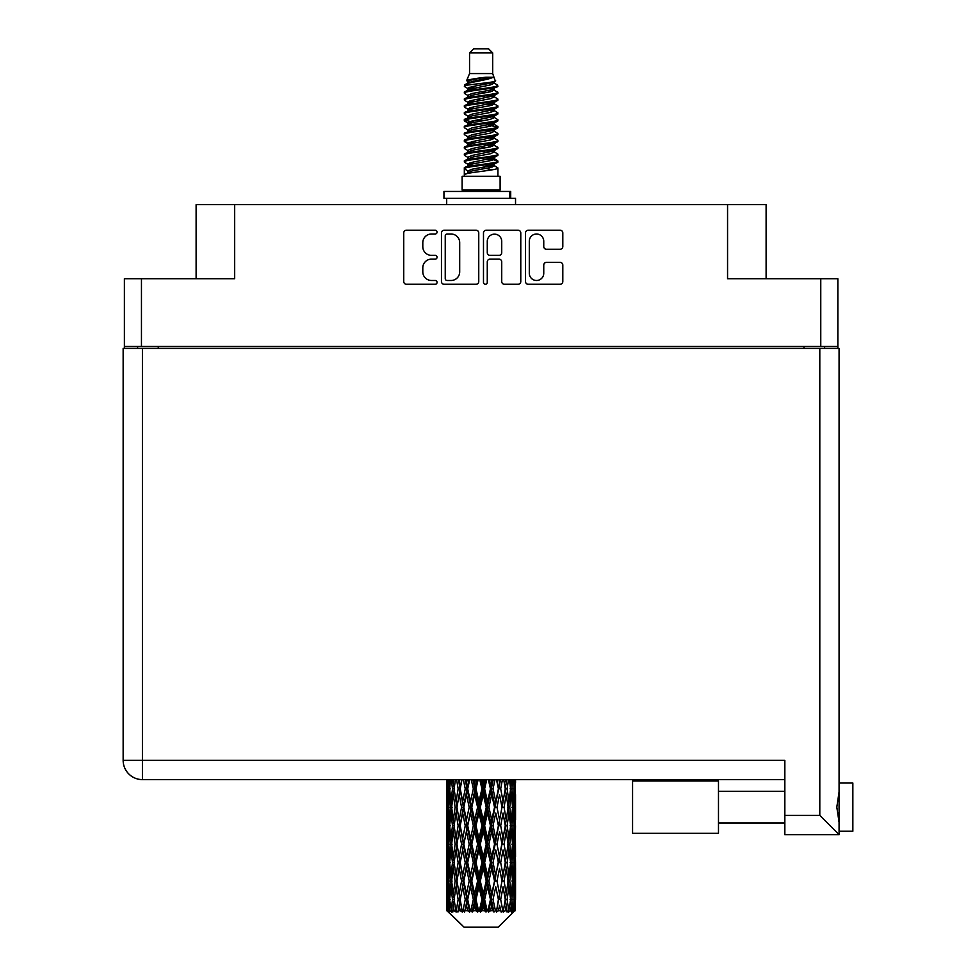 <?xml version="1.0" encoding="UTF-8"?>
<svg xmlns="http://www.w3.org/2000/svg" width="976" height="976" viewBox="0 0 976 976"><rect width="100%" height="100%" fill="white"/><g stroke="black" fill="none" stroke-linecap="round" stroke-linejoin="round"><path stroke-width="1.46" d="M529.297 273.268A7.235 7.235 0 0 0 536.519 280.49A7.235 7.235 0 0 0 543.754 273.268L543.754 265.082A2.708 2.708 0 0 1 546.462 262.385L560.102 262.385A2.708 2.708 0 0 1 562.81 265.082L562.81 281.576A2.708 2.708 0 0 1 560.102 284.272L528.211 284.272A2.708 2.708 0 0 1 525.515 281.576L525.515 232.922A2.708 2.708 0 0 1 528.211 230.214L560.102 230.214A2.708 2.708 0 0 1 562.81 232.922L562.81 246.574A2.708 2.708 0 0 1 560.102 249.27L546.462 249.27A2.708 2.708 0 0 1 543.754 246.574L543.754 241.231A7.235 7.235 0 0 0 536.519 234.008A7.235 7.235 0 0 0 529.297 241.231L529.297 273.268M485.377 284.272A1.891 1.891 0 0 0 487.268 282.381L487.268 261.849A2.708 2.708 0 0 1 489.964 259.14L499.017 259.14A2.708 2.708 0 0 1 501.725 261.849L501.725 281.576A2.708 2.708 0 0 0 504.433 284.272L518.073 284.272A2.708 2.708 0 0 0 520.781 281.576L520.781 232.922A2.708 2.708 0 0 0 518.073 230.214L486.182 230.214A2.708 2.708 0 0 0 483.486 232.922L483.486 282.381A1.891 1.891 0 0 0 485.377 284.272M837.847 348.395L837.847 278.721L837.847 346.468L124.391 346.468L124.391 278.721L124.391 348.395M478.752 281.576L478.752 232.922A2.708 2.708 0 0 0 476.044 230.214L444.153 230.214A2.708 2.708 0 0 0 441.457 232.922L441.457 281.576A2.708 2.708 0 0 0 444.153 284.272L476.044 284.272A2.708 2.708 0 0 0 478.752 281.576M431.453 234.008L435.162 234.008A1.891 1.891 0 0 0 437.065 232.117A1.891 1.891 0 0 0 435.162 230.214L406.455 230.214A2.708 2.708 0 0 0 403.747 232.922L403.747 281.576A2.708 2.708 0 0 0 406.455 284.272L435.162 284.272A1.891 1.891 0 0 0 437.065 282.381A1.891 1.891 0 0 0 435.162 280.49L431.453 280.49A8.65 8.65 0 0 1 422.803 271.84L422.803 267.79A8.65 8.65 0 0 1 431.453 259.14L435.162 259.14A1.891 1.891 0 0 0 437.065 257.249A1.891 1.891 0 0 0 435.162 255.358L431.453 255.358A8.65 8.65 0 0 1 422.803 246.708L422.803 242.658A8.65 8.65 0 0 1 431.453 234.008M124.391 278.721L234.667 278.721L234.667 204.655L766.111 204.655L766.111 278.721M727.559 204.655L727.559 278.721L837.847 278.721M196.115 278.721L196.115 204.655L234.667 204.655M137.604 348.395L137.604 346.468M447.13 234.008A1.891 1.891 0 0 0 445.239 235.899L445.239 278.599A1.891 1.891 0 0 0 447.13 280.49L451.046 280.49A8.65 8.65 0 0 0 459.696 271.84L459.696 242.658A8.65 8.65 0 0 0 451.046 234.008L447.13 234.008M501.725 241.365A7.235 7.235 0 0 0 494.49 234.142A7.235 7.235 0 0 0 487.268 241.365L487.268 252.65A2.708 2.708 0 0 0 489.964 255.358L499.017 255.358A2.708 2.708 0 0 0 501.725 252.65L501.725 241.365M824.622 346.468L824.622 348.395L824.622 346.468M852.853 783.045L839.079 783.045L852.853 783.045L852.853 831.235L839.079 831.235L839.079 829.832L839.079 834.675L839.079 831.235M784.838 779.604L142.423 779.604A19.276 19.276 0 0 1 123.147 760.328L123.147 348.395L839.079 348.395L839.079 829.832M839.079 791.975L836.81 807.14L839.079 822.317M839.079 783.045L839.079 784.46M839.079 348.395L839.079 389.692M784.838 815.399L819.803 815.399L839.079 834.675L784.838 834.675L784.838 760.328L142.423 760.328L142.423 348.395M718.482 780.983L632.57 780.983L632.57 833.297L718.482 833.297L718.482 780.983M469.554 52.936L492.685 52.936L488.549 48.8L473.677 48.8L469.554 52.936L469.554 73.578L466.626 80.654L469.041 82.338M492.685 52.936L492.685 73.578L469.554 73.578M500.115 176.29L462.112 176.29L462.112 190.064L500.115 190.064L500.115 176.29M466.662 190.064L466.662 191.442M495.576 190.064L495.576 191.442M493.1 77.214L471.872 81.484L464.783 85.083C464.588 82.716 488.525 80.154 493.1 77.214L485.902 77.214C475.275 78.422 468.846 79.568 466.626 80.654M464.783 85.083L464.747 86.693L469.041 89.231M492.685 73.578L495.32 81.106L490.355 83.204L471.872 86.644L468.041 88.365L468.59 88.987M495.613 80.654C497.028 82.655 463.734 84.485 464.32 86.217M497.443 85.083L497.919 86.217L496.638 86.217L497.443 85.083L493.649 82.582L494.185 83.204L490.355 84.924L468.59 89.463L464.32 92.232L464.747 93.586L468.59 95.88M490.379 158.917L497.919 161.077C498.956 163.37 463.283 165.664 464.32 167.957L464.32 168.824L468.041 170.971L468.041 172.386M493.197 158.063L494.185 158.929L490.355 160.65L471.872 164.09L464.32 167.957M497.919 161.077L497.492 162.419L490.355 165.81L471.872 169.251L468.041 170.971M497.919 161.943C498.956 164.236 463.283 166.53 464.32 168.824L464.32 176.29M497.919 167.957C498.956 170.251 463.283 172.557 464.32 174.85L471.872 170.971L490.355 167.53L494.185 165.81L493.649 165.188L497.919 167.957L497.919 176.29M496.638 86.217C490.794 88.218 463.295 90.231 464.32 92.232M464.32 93.098C463.283 90.805 498.956 88.511 497.919 86.217L490.355 90.085L471.872 93.525L468.041 95.245L468.041 96.966M490.379 88.365L497.919 92.232C498.956 94.526 463.283 96.831 464.32 99.125L464.747 100.467L469.041 102.992M493.649 89.463L494.185 90.085L490.355 91.805L471.872 95.245L464.32 99.125M497.919 92.232L497.492 93.586L493.649 95.88L471.872 100.406L468.041 102.138L468.59 102.761M497.919 93.098C498.956 95.392 463.283 97.685 464.32 99.979M493.649 96.343L497.919 99.125C498.956 101.419 463.283 103.712 464.32 106.006L464.747 107.348L469.041 109.873M494.185 95.245L494.185 96.966L490.355 98.686L471.872 102.138L464.32 106.006M497.919 99.125L497.492 100.467L493.649 102.761L471.872 107.299L468.041 109.019L468.59 109.641M497.919 99.979C498.956 102.273 463.283 104.566 464.32 106.86M494.185 102.138L494.185 103.859L497.919 106.006C498.956 108.299 463.283 110.593 464.32 112.887L464.747 114.229L468.59 116.522M494.185 103.859L490.355 105.579L471.872 109.019L464.32 112.887M497.919 106.006L497.492 107.348L493.649 109.641L471.872 114.18L468.041 115.9L468.041 117.62M497.919 106.86C498.956 109.153 463.283 111.459 464.32 113.753M493.197 109.873L497.919 112.887C498.956 115.18 463.283 117.474 464.32 119.767L464.747 121.122L469.041 123.647M493.649 110.117L494.185 110.739L490.355 112.46L471.872 115.9L464.32 119.767M497.919 112.887L497.492 114.229L493.649 116.522L471.872 121.061L468.041 122.781L468.59 123.415M497.919 113.753C498.956 116.046 463.283 118.34 464.32 120.634M493.649 116.998L497.919 119.767C498.956 122.061 463.283 124.367 464.32 126.66L464.747 128.002L469.041 130.528M494.185 115.9L494.185 117.62L490.355 119.34L471.872 122.781L464.32 126.66M497.919 119.767L497.492 121.122L493.649 123.415L471.872 127.954L468.041 129.674L468.59 130.296M497.919 120.634C498.956 122.927 463.283 125.221 464.32 127.514M493.197 123.647L497.919 126.66C498.956 128.954 463.283 131.248 464.32 133.541L464.747 134.883L468.59 137.177M493.649 123.879L494.185 124.501L490.355 126.221L471.872 129.674L464.32 133.541M497.919 126.66L497.492 128.002L493.649 130.296L471.872 134.834L468.041 136.555L468.041 138.275M497.919 127.514C498.956 129.808 463.283 132.102 464.32 134.407M493.649 130.76L497.919 133.541C498.956 135.835 463.283 138.128 464.32 140.422L464.747 141.764L471.859 143.435M494.185 129.674L494.185 131.394L490.355 133.114L471.872 136.555L464.32 140.422M497.919 133.541L497.492 134.883L493.649 137.177L471.872 141.715L468.041 143.435L469.041 144.302M497.919 134.407C498.956 136.701 463.283 138.995 464.32 141.288M493.197 137.409L497.919 140.422C498.956 142.716 463.283 145.009 464.32 147.303L464.747 148.657L468.59 150.951M493.649 137.653L494.185 138.275L490.355 139.995L471.872 143.435L464.32 147.303M497.919 140.422L497.492 141.764L493.649 144.058L471.872 148.596L468.041 150.316L468.041 152.036M497.919 141.288C498.956 143.582 463.283 145.875 464.32 148.169M490.379 143.435L497.919 147.303C498.956 149.609 463.283 151.902 464.32 154.196L464.747 155.538L468.59 157.831M493.649 144.533L494.185 145.156L490.355 146.876L471.872 150.316L464.32 154.196M497.919 147.303L497.492 148.657L493.649 150.951L471.872 155.489L468.041 157.209L468.041 158.929M497.919 148.169C498.956 150.463 463.283 152.756 464.32 155.05M493.649 151.414L497.919 154.196C498.956 156.489 463.283 158.783 464.32 161.077L464.747 162.419L469.041 164.944M494.185 150.316L494.185 152.036L490.355 153.757L471.872 157.209L464.32 161.077M497.919 154.196L497.492 155.538L493.649 157.831L471.872 162.37L468.041 164.09L468.59 164.712M497.919 155.05C498.956 157.343 463.283 159.649 464.32 161.943M469.871 87.181L474.226 87.864M468.492 87.791L471.859 88.365M488 90.585L492.355 91.268M469.871 100.955L474.226 101.638M490.379 103.846L493.746 104.42M468.492 101.565L471.859 102.138M488 104.347L492.355 105.03M469.871 107.836L474.226 108.519M490.379 110.739L493.746 111.301M468.492 108.446L471.859 109.019M464.649 120.207L474.226 122.293M490.379 124.501L493.746 125.074M468.492 122.22L471.859 122.793M488 125.001L497.577 127.087M490.379 138.275L493.746 138.836M469.871 142.252L474.226 142.935M490.379 145.156L493.746 145.729M488 145.656L492.355 146.339M488 159.417L492.355 160.101M469.871 162.907L474.226 163.59M484.45 164.944L493.746 166.371M468.492 163.517L471.859 164.09M488 166.31L492.355 166.994M515.438 904.886L515.218 910.681L514.767 899.518L515.267 886.842L515.304 910.681M515.535 868.396L515.535 893.772L515.511 862.638L515.267 875.301L514.767 862.638L515.267 849.937L515.511 862.638M515.511 825.733L515.267 838.421L514.767 825.733L515.267 813.032L515.535 856.867L515.413 844.167L513.901 844.167M515.535 794.586L515.535 819.962L515.157 779.604M515.535 779.604L515.535 783.069L515.523 779.604M498.15 927.2L514.742 910.681L498.15 927.2L464.088 927.2L446.837 910.681L446.971 905.277L447.142 910.681L448.801 912.06L447.691 910.681L447.167 899.518L447.777 886.842L448.643 899.518L447.691 910.681M458.147 825.733L456.024 838.421L454.084 825.733L456.024 813.032L458.147 825.733L460.05 825.733L459.171 831.503L461.55 844.167L459.171 856.867L456.963 844.167L460.05 825.733L456.963 807.286L459.171 794.586L461.55 807.286L459.171 819.962L457.756 811.898M458.147 862.638L456.024 875.301L454.084 862.638L456.024 849.937L458.147 862.638L460.05 862.638L457.756 876.46L459.171 868.396L461.55 881.072L459.171 893.772L456.963 881.072L460.05 862.638L457.756 848.778M446.691 801.528L446.691 779.604L446.801 801.918M447.081 779.604L446.971 783.069L446.874 779.604M447.337 784.57L446.971 783.069M446.825 788.828L448.338 788.828M446.727 807.286L446.971 794.586L447.472 807.286L446.971 819.962L446.727 807.286L446.727 844.167L446.971 831.503L447.472 844.167L446.971 856.867L446.727 844.167M447.984 779.604L448.643 788.828L447.777 801.528L447.581 779.604M449.424 779.604L449.119 783.069L448.826 779.604M449.875 786.388L449.119 783.069M448.643 788.828L450.387 788.828M448.362 803.992L447.777 801.528M447.337 793.073L446.971 794.586M447.472 807.286L449.106 807.286M446.825 825.733L448.338 825.733M447.337 821.475L446.971 819.962M447.167 825.733L447.777 813.032L448.643 825.733L447.777 838.421L447.167 825.733M448.143 807.286L449.119 794.586L450.326 807.286L449.119 819.962L448.143 807.286M451.351 779.604L452.498 788.828L450.949 801.528L449.631 788.828L450.57 779.604M453.755 779.604L453.267 783.069L452.803 779.604M452.498 788.828L454.389 788.828L453.267 783.069M451.827 805.639L450.949 801.528M449.875 791.255L449.119 794.586M450.326 807.286L452.156 807.286M449.875 823.293L449.119 819.962M448.362 810.58L447.777 813.032M448.643 825.733L450.387 825.733M447.337 829.99L446.971 831.503M447.472 844.167L449.106 844.167M448.362 840.885L447.777 838.421M446.801 849.535L446.727 881.072L446.971 868.396L447.472 881.072L446.971 893.772L446.727 881.072M446.825 862.638L448.338 862.638M447.337 858.38L446.971 856.867M448.143 844.167L449.119 831.503L450.326 844.167L449.119 856.867L448.143 844.167M449.631 825.733L450.949 813.032L452.498 825.733L450.949 838.421L449.631 825.733M451.632 807.286L453.267 794.586L455.121 807.286L453.267 819.962L451.632 807.286M456.585 779.604L458.147 788.828L456.024 801.528L454.084 788.828L455.475 779.604M459.806 779.604L459.171 783.069L458.549 779.604M458.147 788.828L460.05 788.828L458.5 779.604M463.356 779.604L465.247 788.828L462.673 801.528L459.171 783.069M455.121 807.286L457.024 807.286L456.024 801.528M454.389 788.828L453.267 794.586M452.498 825.733L454.389 825.733L453.267 819.962M451.827 808.933L450.949 813.032M451.827 842.52L450.949 838.421M449.875 828.173L449.119 831.503M450.326 844.167L452.156 844.167M447.167 862.638L447.777 849.937L448.643 862.638L447.777 875.301L447.167 862.638M448.362 847.461L447.777 849.937M448.643 862.638L450.387 862.638M449.875 860.198L449.119 856.867M447.337 866.883L446.971 868.396M447.472 881.072L449.106 881.072M448.362 877.778L447.777 875.301M446.801 886.452L446.837 910.681M446.825 899.518L448.338 899.518M447.337 895.285L446.971 893.772M449.631 862.638L450.949 849.937L452.498 862.638L450.949 875.301L449.631 862.638M451.632 844.167L453.267 831.503L455.121 844.167L453.267 856.867L451.632 844.167M460.233 788.828L461.99 779.604M467.199 779.604L466.467 783.069L465.723 779.604M465.247 788.828L467.053 788.828L465.198 779.604M471.249 779.604L473.348 788.828L470.481 801.528L467.699 788.828L467.053 788.828L466.455 783.069M461.55 807.286L463.405 807.286L460.05 788.828L459.171 794.586M463.832 807.286L466.455 794.586L469.2 807.286L466.455 819.962L462.673 801.528M460.233 825.733L459.171 819.962L460.05 825.733L463.405 807.286L462.673 813.032L465.247 825.733L462.673 838.421L460.233 825.733L462.673 813.032M457.024 807.286L456.024 813.032M455.121 844.167L457.024 844.167L456.024 838.421M454.389 825.733L453.267 831.503M452.498 862.638L454.389 862.638L453.267 856.867M451.827 845.826L450.949 849.937M448.143 881.072L449.119 868.396L450.326 881.072L449.119 893.772L448.143 881.072M449.875 865.078L449.119 868.396M450.326 881.072L452.156 881.072M451.827 879.425L450.949 875.301M448.362 884.366L447.777 886.842M448.643 899.518L450.387 899.518M449.875 897.09L449.119 893.772M514.023 910.681L515.218 910.681M447.337 903.776L446.971 905.277M451.632 881.072L453.267 868.396L455.121 881.072L453.267 893.772L451.632 881.072M467.699 788.828L469.712 779.604M475.471 779.604L474.665 783.069L473.872 779.604M447.874 910.681L449.472 912.06L448.667 910.681L449.119 905.277L449.594 910.681L451.546 912.06L449.631 899.518L450.949 886.842L452.498 899.518L451.132 910.681L452.827 912.06L453.267 905.277L454.035 910.681L456.134 912.06L454.084 899.518L456.024 886.842L458.147 899.518L456.268 910.681L457.964 912.06L459.171 905.277L460.16 910.681L462.295 912.06L460.233 899.518L462.673 886.842L465.247 899.518L462.978 910.681L464.552 912.06L466.455 905.277L467.614 910.681L469.651 912.06L470.139 910.681L467.699 899.518L470.481 886.842L473.348 899.518L470.822 910.681L472.177 912.06L473.433 910.681L474.665 905.277L475.91 910.681L477.715 912.06L478.594 910.681L475.995 899.518L478.96 886.842L481.924 899.518L479.314 910.681L480.375 912.06L482.01 910.681L483.279 905.277L484.535 910.681L485.999 912.06L487.207 910.681L484.621 899.518L487.561 886.842L490.464 899.518L487.915 910.681L488.61 912.06L490.538 910.681L491.758 905.277L492.953 910.681L493.966 912.06L495.442 910.681L493.026 899.518L495.771 886.842L498.407 899.518L496.381 912.06L498.48 910.681L499.553 905.277L501.139 912.06L502.774 910.681L500.688 899.518L503.055 886.842L505.263 899.518L503.189 912.06L505.324 910.681L506.202 905.277L507.044 912.06L508.752 910.681L507.117 899.518L508.96 886.842L510.607 899.518L508.606 912.06L510.643 910.681L511.278 905.277L511.326 912.06L512.986 910.681L511.9 899.518L513.12 886.842L514.096 899.518L513.254 910.681L512.302 912.06L514.12 910.681L514.45 905.277L514.742 910.681L514.12 910.681M447.142 910.681L464.088 927.2M511.863 910.681L510.643 910.681M507.056 910.681L505.324 910.681M500.615 910.681L498.48 910.681M496.101 910.681L495.442 910.681M492.953 910.681L490.538 910.681M487.915 910.681L487.207 910.681M484.535 910.681L482.01 910.681M479.314 910.681L478.594 910.681M475.91 910.681L473.433 910.681M470.822 910.681L470.139 910.681M467.614 910.681L465.332 910.681M462.978 910.681L462.368 910.681M460.16 910.681L458.22 910.681M454.035 910.681L452.547 910.681M449.594 910.681L448.667 910.681M473.348 788.828L474.922 788.828L472.896 779.604M479.765 779.604L481.924 788.828L478.96 801.528L475.995 788.828L474.922 788.828L474.665 783.069M469.2 807.286L470.908 807.286L467.053 788.828L466.455 794.586M471.774 807.286L474.665 794.586L477.606 807.286L474.665 819.962L471.774 807.286L470.908 807.286L470.481 801.528M465.247 825.733L467.053 825.733L463.405 807.286L468.956 779.604M467.699 825.733L470.481 813.032L473.348 825.733L470.481 838.421L467.699 825.733L467.053 825.733L466.455 819.962M461.55 844.167L463.405 844.167L460.05 825.733L457.756 839.567M463.832 844.167L466.455 831.503L469.2 844.167L466.455 856.867L462.673 838.421M460.233 862.638L462.673 849.937L465.247 862.638L462.673 875.301L459.171 856.867M457.024 844.167L456.024 849.937M455.121 881.072L457.024 881.072L456.024 875.301M454.389 862.638L453.267 868.396M451.827 882.731L450.949 886.842M452.498 899.518L454.389 899.518L453.267 893.772M449.875 901.958L449.119 905.277M475.995 788.828L478.142 779.604M484.084 779.604L483.279 783.069L482.461 779.604M481.924 788.828L483.193 788.828L481.119 779.604M488.354 779.604L490.464 788.828L487.561 801.528L484.621 788.828L483.193 788.828L483.279 783.069M477.606 807.286L479.045 807.286L474.922 788.828L474.665 794.586M480.302 807.286L483.279 794.586L486.231 807.286L483.279 819.962L480.302 807.286L479.045 807.286L478.96 801.528M473.348 825.733L474.922 825.733L470.908 807.286L470.481 813.032M475.995 825.733L478.96 813.032L481.924 825.733L478.96 838.421L475.995 825.733L474.922 825.733L474.665 819.962M469.2 844.167L470.908 844.167L467.053 825.733L466.455 831.503M471.774 844.167L474.665 831.503L477.606 844.167L474.665 856.867L471.774 844.167L470.908 844.167L470.481 838.421M465.247 862.638L467.053 862.638L463.405 844.167L462.673 849.937M467.699 862.638L470.481 849.937L473.348 862.638L470.481 875.301L467.699 862.638L467.053 862.638L466.455 856.867M461.55 881.072L463.405 881.072L460.05 862.638L476.971 779.604M463.832 881.072L466.455 868.396L469.2 881.072L466.455 893.772L462.673 875.301M458.147 899.518L460.05 899.518L457.756 885.696M460.233 899.518L459.171 893.772M457.024 881.072L456.024 886.842M454.389 899.518L453.267 905.277M484.621 788.828L486.768 779.604M492.526 779.604L491.758 783.069L490.977 779.604M490.464 788.828L491.331 788.828L489.33 779.604M496.503 779.604L498.407 788.828L495.771 801.528L493.026 788.828L491.331 788.828L491.758 783.069M486.231 807.286L487.305 807.286L483.193 788.828L483.279 794.586M488.891 807.286L491.758 794.586L494.539 807.286L491.758 819.962L488.891 807.286L487.305 807.286L487.561 801.528M481.924 825.733L483.193 825.733L479.045 807.286L478.96 813.032M484.621 825.733L487.561 813.032L490.464 825.733L487.561 838.421L484.621 825.733L483.193 825.733L483.279 819.962M477.606 844.167L479.045 844.167L474.922 825.733L474.665 831.503M480.302 844.167L483.279 831.503L486.231 844.167L483.279 856.867L480.302 844.167L479.045 844.167L478.96 838.421M473.348 862.638L474.922 862.638L470.908 844.167L470.481 849.937M475.995 862.638L478.96 849.937L481.924 862.638L478.96 875.301L475.995 862.638L474.922 862.638L474.665 856.867M469.2 881.072L470.908 881.072L467.053 862.638L466.455 868.396M471.774 881.072L474.665 868.396L477.606 881.072L474.665 893.772L471.774 881.072L470.908 881.072L470.481 875.301M465.247 899.518L467.053 899.518L463.405 881.072L462.673 886.842M467.699 899.518L467.053 899.518L466.455 893.772M462.295 912.06L460.05 899.518L459.171 905.277M493.026 788.828L495.039 779.604M500.237 779.604L499.566 783.069L498.87 779.604M498.407 788.828L497.028 779.604M503.738 779.604L505.263 788.828L503.055 801.528L500.688 788.828L498.821 788.828L499.553 783.069M494.539 807.286L495.186 807.286L491.331 788.828L491.758 794.586M496.979 807.286L499.553 794.586L501.993 807.286L499.553 819.962L496.979 807.286L495.186 807.286L495.771 801.528M490.464 825.733L491.331 825.733L487.305 807.286L487.561 813.032M493.026 825.733L495.771 813.032L498.407 825.733L495.771 838.421L493.026 825.733L491.331 825.733L491.758 819.962M486.231 844.167L487.305 844.167L483.193 825.733L483.279 831.503M488.891 844.167L491.758 831.503L494.539 844.167L491.758 856.867L488.891 844.167L487.305 844.167L487.561 838.421M481.924 862.638L483.193 862.638L479.045 844.167L478.96 849.937M484.621 862.638L487.561 849.937L490.464 862.638L487.561 875.301L484.621 862.638L483.193 862.638L483.279 856.867M477.606 881.072L479.045 881.072L474.922 862.638L474.665 868.396M480.302 881.072L483.279 868.396L486.231 881.072L483.279 893.772L480.302 881.072L479.045 881.072L478.96 875.301M473.348 899.518L474.922 899.518L470.908 881.072L470.481 886.842M475.995 899.518L474.922 899.518L474.665 893.772M469.651 912.06L467.053 899.518L466.455 905.277M500.688 788.828L502.42 779.604M506.751 779.604L506.202 783.069L505.641 779.604M509.435 779.604L510.607 788.828L508.96 801.528L507.117 788.828L505.202 788.828L506.202 783.069M501.993 807.286L499.553 794.586M504.08 807.286L506.202 794.586L508.142 807.286L506.202 819.962L504.08 807.286L502.176 807.286L503.055 801.528M498.407 825.733L495.771 813.032M500.688 825.733L503.055 813.032L505.263 825.733L503.055 838.421L500.688 825.733L498.821 825.733L499.553 819.962M494.539 844.167L495.186 844.167L491.331 825.733L491.758 831.503M496.979 844.167L499.553 831.503L501.993 844.167L499.553 856.867L496.979 844.167L495.186 844.167L495.771 838.421M490.464 862.638L491.331 862.638L487.305 844.167L487.561 849.937M493.026 862.638L495.771 849.937L498.407 862.638L495.771 875.301L493.026 862.638L491.331 862.638L491.758 856.867M486.231 881.072L487.305 881.072L483.193 862.638L483.279 868.396M488.891 881.072L491.758 868.396L494.539 881.072L491.758 893.772L488.891 881.072L487.305 881.072L487.561 875.301M481.924 899.518L483.193 899.518L479.045 881.072L478.96 886.842M484.621 899.518L483.193 899.518L483.279 893.772M477.715 912.06L474.922 899.518L474.665 905.277M507.117 788.828L508.484 779.604M511.668 779.604L511.278 783.069L510.875 779.604M510.399 787.168L511.278 783.069M509.74 807.286L511.278 794.586L512.595 807.286L511.278 819.962L509.74 807.286L507.849 807.286L508.96 801.528M505.202 788.828L506.202 794.586M504.482 821.109L503.055 813.032M507.117 825.733L508.96 813.032L510.607 825.733L508.96 838.421L507.117 825.733L505.202 825.733L506.202 819.962M501.993 844.167L499.553 831.503M504.08 844.167L506.202 831.503L508.142 844.167L506.202 856.867L504.08 844.167L502.176 844.167L503.055 838.421M498.407 862.638L495.771 849.937M500.688 862.638L503.055 849.937L505.263 862.638L503.055 875.301L500.688 862.638L498.821 862.638L499.553 856.867M494.539 881.072L495.186 881.072L491.331 862.638L491.758 868.396M496.979 881.072L499.553 868.396L501.993 881.072L499.553 893.772L496.979 881.072L495.186 881.072L495.771 875.301M490.464 899.518L491.331 899.518L487.305 881.072L487.561 886.842M493.026 899.518L491.331 899.518L491.758 893.772M485.999 912.06L483.193 899.518L483.279 905.277M513.413 779.604L514.096 788.828L513.12 801.528L511.9 788.828L512.815 779.604M514.645 779.604L514.45 783.069L514.242 779.604M513.864 785.534L514.45 783.069M511.9 788.828L510.07 788.828M512.363 804.846L513.12 801.528M510.399 790.475L511.278 794.586M510.399 824.073L511.278 819.962M507.849 807.286L508.96 813.032M509.74 844.167L511.278 831.503L512.595 844.167L511.278 856.867L509.74 844.167L507.849 844.167L508.96 838.421M505.202 825.733L506.202 831.503M504.482 858.026L503.055 849.937M507.117 862.638L508.96 849.937L510.607 862.638L508.96 875.301L507.117 862.638L505.202 862.638L506.202 856.867M501.993 881.072L499.553 868.396M504.08 881.072L506.202 868.396L508.142 881.072L506.202 893.772L504.08 881.072L502.176 881.072L503.055 875.301M498.407 899.518L495.771 886.842M500.688 899.518L498.821 899.518L499.553 893.772M493.966 912.06L491.331 899.518L491.758 905.277M511.9 825.733L513.12 813.032L514.096 825.733L513.12 838.421L511.9 825.733L510.07 825.733M513.596 807.286L514.45 794.586L515.072 807.286L514.45 819.962L513.596 807.286L511.839 807.286M515.352 779.604L515.535 783.069M514.767 788.828L513.12 788.828M514.889 803.041L515.267 801.528M513.864 792.122L514.45 794.586M513.864 822.426L514.45 819.962M512.363 809.726L513.12 813.032M512.363 841.739L513.12 838.421M510.399 827.38L511.278 831.503M510.399 860.991L511.278 856.867M507.849 844.167L508.96 849.937M509.74 881.072L511.278 868.396L512.595 881.072L511.278 893.772L509.74 881.072L507.849 881.072L508.96 875.301M505.202 862.638L506.202 868.396M504.482 894.919L503.055 886.842M507.117 899.518L505.202 899.518L506.202 893.772M501.139 912.06L499.553 905.277M511.9 862.638L513.12 849.937L514.096 862.638L513.12 875.301L511.9 862.638L510.07 862.638M513.596 844.167L514.45 831.503L515.072 844.167L514.45 856.867L513.596 844.167L511.839 844.167M515.413 807.286L513.901 807.286M514.889 811.532L515.267 813.032M514.767 825.733L513.12 825.733M514.889 839.933L515.267 838.421M513.864 829.027L514.45 831.503M513.864 859.344L514.45 856.867M512.363 846.607L513.12 849.937M512.363 878.632L513.12 875.301M510.399 864.285L511.278 868.396M510.399 897.871L511.278 893.772M507.849 881.072L508.96 886.842M505.202 899.518L506.202 905.277M513.596 881.072L514.45 868.396L515.072 881.072L514.45 893.772L513.596 881.072L511.839 881.072M514.889 848.425L515.267 849.937M514.767 862.638L513.12 862.638M514.889 876.814L515.267 875.301M513.864 865.932L514.45 868.396M513.864 896.236L514.45 893.772M512.363 883.512L513.12 886.842M511.9 899.518L510.07 899.518M510.399 901.165L511.278 905.277M515.413 881.072L513.901 881.072M515.511 899.518L515.535 893.772M514.889 885.33L515.267 886.842M514.767 899.518L513.12 899.518M513.864 902.812L514.45 905.277M485.902 77.214L471.872 79.764L468.041 81.484L468.59 82.106M493.746 142.874L493.649 144.058M481.119 167.53L492.355 169.787M476.117 99.552L481.119 100.406M468.59 165.188L468.041 165.81L468.041 164.09M481.119 91.805L486.121 92.671M493.746 122.22L494.185 124.501M481.119 146.876L486.121 147.742M476.117 120.207L481.119 121.061M468.59 144.533L468.041 145.156L468.041 143.435M490.379 164.09L493.649 165.188M503.189 912.06L504.482 904.13M496.381 912.06L504.482 867.249M488.61 912.06L504.482 830.344M480.375 912.06L495.186 844.167L504.482 793.439M472.177 912.06L491.331 825.733L500.542 779.604M464.552 912.06L493.283 779.604M457.964 912.06L467.053 862.638L485.255 779.604M457.756 802.675L461.697 779.604M443.946 198.323L443.946 191.442L510.704 191.442L510.704 198.323L443.946 198.323M515.535 204.655L515.535 198.323L510.704 198.323M446.691 198.323L446.691 204.655M141.459 278.721L141.459 346.468M820.767 346.468L820.767 278.721M803.98 348.395L803.98 346.468M158.258 346.468L158.258 348.395M819.803 815.399L819.803 348.395M142.423 779.604L142.423 760.328L123.147 760.328A19.276 19.276 0 0 0 142.423 779.604M509.765 198.323L509.765 191.442M718.482 822.975L784.838 822.975L718.482 822.975M718.482 791.304L784.838 791.304M446.691 813.032L446.691 838.421M446.691 849.937L446.691 875.301M446.691 886.842L446.691 910.681M468.041 81.484L468.041 83.204M494.185 88.365L494.185 90.085M468.041 109.019L468.041 110.739M468.041 122.781L468.041 124.501M494.185 143.435L494.185 145.156M494.185 157.209L494.185 158.929M493.649 158.295L497.492 160.589M464.747 141.764L468.59 144.058M494.185 81.484L494.185 83.204M468.041 88.365L468.041 90.085M468.041 102.138L468.041 103.859M494.185 109.019L494.185 110.739M468.041 129.674L468.041 131.394M494.185 136.555L494.185 138.275M494.185 164.09L494.185 165.81"/></g></svg>
